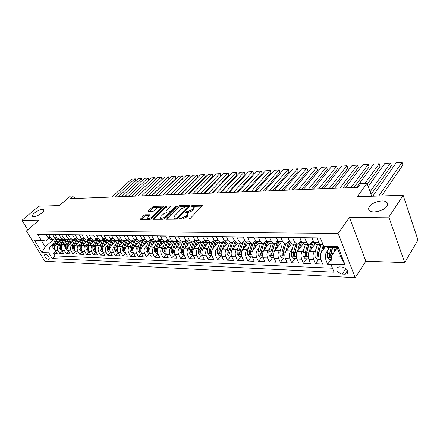 <?xml version="1.0" encoding="UTF-8"?>
<svg xmlns="http://www.w3.org/2000/svg" width="440" height="440" viewBox="0 0 440 440"><rect width="100%" height="100%" fill="white"/><g stroke="black" fill="none" stroke-linecap="round" stroke-linejoin="round"><path stroke-width="0.66" d="M179.119 218.664L179.262 219.148L188.727 219.071L190.306 218.35L202.197 205.794L202.329 205.222L192.522 205.37L191.455 205.854L191.356 206.25L193.99 206.575L193.556 208.401L192.572 209.429L187.632 211.684L185.345 212.196L185.246 212.608L187.864 212.949L187.407 214.83L186.406 215.881L181.418 218.152L179.119 218.664M41.971 212.938C43.687 211.42 44.248 210.331 43.648 209.677C41.498 208.995 38.401 210.133 34.364 213.087C32.615 214.615 32.038 215.716 32.637 216.387C34.799 217.074 37.912 215.924 41.971 212.938M386.881 206.206C387.937 204.54 387.849 203.187 386.617 202.131C383.411 199.188 372.207 202.103 369.424 206.547C368.308 208.23 368.374 209.616 369.617 210.705C372.73 213.67 384.186 210.722 386.881 206.206M48.505 259.485L49.11 259.353C49.648 257.263 48.4 255.574 45.375 254.287L44.787 254.419C44.242 256.504 45.485 258.192 48.505 259.485M145.294 214.786L143.825 215.457L140.217 219.395L150.046 219.395L151.547 218.708L163.73 206.179L153.901 206.344L152.449 207.004L148.418 210.958L148.242 211.519L148.544 211.596L152.587 211.525L154.061 210.854L156.062 208.868C157.949 207.367 159.544 206.839 160.847 207.284L160.402 208.774L152.488 216.645C150.579 218.18 148.973 218.713 147.67 218.257L148.143 216.7L149.649 214.808L145.294 214.786L145.788 215.738L144.32 216.414L141.207 219.472M388.877 217.096L349.448 217.443L365.844 261.228L404.668 262.614L388.877 217.096L403.145 195.305L357.319 196.674L367.048 183.227L360.767 183.502L357.924 187.374L70.367 198.677L73.601 195.888L70.488 196.026L59.389 205.568L38.836 206.179L22 220.297L27.77 229.845M349.448 217.443L338.08 233.398L26.461 230.967L39.1 220.143L22 220.297M165.985 218.576L165.825 219.17L166.155 219.257L176.341 219.175L177.892 218.466L189.838 206.09L189.976 205.53L179.471 205.695L177.969 206.382L165.985 218.576L166.326 219.257M162.976 219.285L152.812 219.285L152.982 218.697L165 206.701L166.48 206.024L170.984 206.003L166.012 211.404L165.853 211.976L166.183 212.064L168.988 212.014L170.495 211.321L175.505 206.25L176.787 205.827L164.5 218.592L162.976 219.285M403.145 195.305L418 240.07L404.668 262.614M55.847 250.987L53.444 253.187L57.239 253.341L55.457 250.333L58.009 250.426C56.991 248.259 57.255 246.318 58.806 244.596L60.027 243.485M62.244 251.185L59.796 253.44L63.663 253.6L61.875 250.564L64.477 250.657C63.459 248.474 63.723 246.51 65.274 244.772L66.506 243.639M68.761 251.383L66.264 253.704L70.208 253.864L68.42 250.8L71.071 250.899C70.048 248.688 70.312 246.708 71.863 244.954L73.112 243.804M75.4 251.581L72.859 253.968L76.879 254.133L75.086 251.042L77.792 251.141C76.769 248.914 77.033 246.912 78.584 245.141L79.844 243.964M82.175 251.785L79.585 254.243L83.683 254.408L81.889 251.29L84.645 251.389C83.617 249.139 83.88 247.115 85.437 245.328L86.702 244.134M89.078 251.988L86.438 254.518L90.613 254.689L88.82 251.537L91.63 251.636C90.602 249.365 90.866 247.33 92.422 245.52L93.704 244.299M96.118 252.197L93.429 254.799L97.686 254.975L95.892 251.79L98.758 251.895C97.73 249.601 97.993 247.544 99.55 245.718L100.837 244.475M103.301 252.406L100.557 255.09L104.901 255.266L103.103 252.054L106.029 252.159C105.001 249.843 105.264 247.759 106.816 245.916L108.119 244.651M110.633 252.621L107.828 255.382L112.261 255.563L110.462 252.318L113.449 252.423C112.42 250.085 112.679 247.984 114.235 246.12L115.55 244.827M118.107 252.83L115.247 255.684L119.774 255.865L117.975 252.588L121.022 252.698C119.988 250.333 120.252 248.21 121.803 246.329L123.134 245.009M125.736 253.044L122.821 255.987L127.441 256.173L125.637 252.863L128.75 252.978C127.716 250.591 127.98 248.441 129.531 246.538L130.873 245.196M133.529 253.264L130.548 256.3L135.267 256.493L133.463 253.149L136.642 253.259C135.608 250.85 135.872 248.677 137.423 246.758L138.776 245.382M141.482 253.479L138.441 256.619L143.259 256.812L141.455 253.435L144.7 253.55C143.671 251.114 143.93 248.919 145.481 246.978L146.845 245.57M149.606 253.699L146.498 256.944L151.421 257.142L149.617 253.726L152.933 253.847C151.899 251.383 152.157 249.167 153.709 247.203L155.084 245.768M157.905 253.919L154.732 257.274L159.753 257.477L157.96 254.029L161.343 254.15C160.314 251.664 160.573 249.42 162.118 247.434L163.504 245.966M166.386 254.139L163.141 257.615L168.273 257.824L166.48 254.337L169.939 254.463C168.911 251.944 169.163 249.678 170.709 247.671L172.112 246.169M175.054 254.359L171.738 257.961L176.985 258.176L175.186 254.65L178.728 254.777C177.694 252.236 177.953 249.942 179.487 247.907L180.906 246.373M183.915 254.579L180.521 258.319L185.884 258.533L184.09 254.969L187.71 255.101C186.681 252.527 186.934 250.212 188.469 248.155L189.904 246.582M191.433 242.181L188.941 249.343L189.085 252.725L190.971 254.722L192.979 254.793L189.497 258.682L194.986 258.902L193.198 255.299L196.895 255.431C195.872 252.83 196.125 250.492 197.654 248.407L199.1 246.796M202.153 255.118L198.682 259.05L204.292 259.276L202.51 255.635L206.294 255.772C205.271 253.143 205.519 250.773 207.042 248.666L208.505 247.011M211.53 255.448L208.076 259.43L213.818 259.661L212.036 255.981L215.908 256.119C214.891 253.457 215.138 251.059 216.656 248.93L218.13 247.231M221.128 255.789L217.69 259.82L223.564 260.057L221.788 256.328L225.753 256.471C224.736 253.781 224.978 251.356 226.49 249.2L227.981 247.456M230.951 256.135L227.524 260.216L233.536 260.458L231.77 256.69L235.829 256.839C234.812 254.111 235.059 251.658 236.561 249.475L238.068 247.681M241.005 256.493L237.595 260.623L243.749 260.871L241.989 257.059L246.147 257.207C245.135 254.452 245.377 251.972 246.873 249.761L248.397 247.913M251.295 256.856L247.907 261.036L254.21 261.294L252.456 257.433L256.713 257.587C255.706 254.799 255.948 252.285 257.433 250.047L258.973 248.149M261.833 257.23L258.467 261.464L264.924 261.723L263.18 257.824L267.548 257.978C266.541 255.156 266.778 252.615 268.257 250.344L269.808 248.386M272.63 257.615L269.286 261.899L275.908 262.169L274.17 258.22L278.647 258.379C277.651 255.525 277.882 252.945 279.345 250.652L280.918 248.628M283.695 258.005L280.379 262.35L287.166 262.625L285.439 258.627L290.026 258.791C289.036 255.899 289.267 253.286 290.719 250.965L292.309 248.875M295.036 258.406L291.748 262.807L298.705 263.087L296.995 259.039L301.697 259.21C300.713 256.284 300.938 253.638 302.379 251.284L303.985 249.128M306.669 258.819L303.408 263.28L310.547 263.565L308.847 259.468L313.671 259.644C312.697 256.674 312.917 254.001 314.341 251.609L315.964 249.381M318.593 259.243L315.365 263.764L322.691 264.061L321.007 259.908C320.034 256.916 320.254 254.221 321.668 251.812L325.314 246.73M320.463 238.178L317.119 238.134L318.852 242.44L321.272 244.778L322.839 244.123M316.454 244.679L313.874 242.352L312.131 238.068L304.755 237.974L306.504 242.22L308.946 244.53L310.976 243.381L313.115 240.493M304.255 244.437L301.653 242.138L299.899 237.908L292.71 237.815L294.476 242.011L296.934 244.288L298.986 243.155L300.982 240.521M292.369 244.2L289.745 241.929L287.98 237.754L280.978 237.661L282.75 241.802L285.23 244.057L287.304 242.935L289.163 240.537M280.786 243.969L278.146 241.725L276.37 237.606L269.544 237.512L271.326 241.604L273.823 243.826L275.908 242.721L277.635 240.543M269.495 243.744L266.838 241.522L265.051 237.457L258.39 237.369L260.183 241.406L262.697 243.606L264.798 242.512L266.398 240.532M258.484 243.524L255.805 241.329L254.012 237.314L247.517 237.226L249.321 241.219L251.845 243.386L253.963 242.314L255.442 240.515M247.737 243.304L245.047 241.142L243.243 237.171L236.907 237.089L238.716 241.032L241.257 243.177L243.381 242.115L244.75 240.488M237.248 243.095L234.548 240.955L232.738 237.034L226.556 236.957L228.371 240.851L230.923 242.968L233.057 241.918L234.311 240.449M227.013 242.891L224.301 240.779L222.481 236.902L216.447 236.825L218.268 240.669L220.831 242.77L222.976 241.731L224.125 240.405M217.019 242.693L214.297 240.603L212.471 236.77L206.575 236.693L208.406 240.499L210.975 242.572L213.131 241.549L214.181 240.356M207.257 242.495L204.523 240.427L202.691 236.643L196.939 236.572L198.77 240.328L201.344 242.38L203.511 241.368L204.463 240.306M197.72 242.308L194.975 240.262L193.144 236.522L187.517 236.445L189.354 240.163L191.939 242.193L194.106 241.191L194.97 240.246M188.397 242.121L185.647 240.097L183.81 236.396L178.316 236.324L180.153 240.004L182.743 242.006L184.921 241.021L185.691 240.18M179.284 241.94L176.534 239.938L174.691 236.28L169.318 236.209L171.16 239.844L173.756 241.824L175.934 240.851L176.627 240.114M170.374 241.758L167.618 239.784L165.776 236.165L160.523 236.093L162.365 239.69L164.962 241.648L167.761 240.042M161.662 241.582L158.901 239.63L157.058 236.049L151.916 235.983L153.764 239.536L156.365 241.478L159.093 239.965M153.137 241.412L150.376 239.476L148.528 235.939L143.501 235.873L145.349 239.388L147.95 241.313L150.612 239.888M144.798 241.247L142.032 239.333L140.184 235.829L135.267 235.769L137.109 239.245L139.717 241.148L142.318 239.806M136.637 241.082L133.864 239.19L132.022 235.725L127.204 235.659L129.052 239.102L131.659 240.983L134.195 239.718M128.645 240.922L125.873 239.047L124.031 235.62L119.317 235.56L121.16 238.964L123.767 240.829L126.247 239.635M120.819 240.768L118.052 238.909L116.204 235.516L111.59 235.461L113.432 238.827L116.039 240.674L118.47 239.547M113.157 240.614L110.385 238.777L108.543 235.417L104.022 235.362L105.864 238.695L108.471 240.521L110.847 239.454M105.65 240.466L102.883 238.645L101.041 235.323L96.608 235.263L98.45 238.568L101.057 240.372L103.384 239.365M98.296 240.317L95.53 238.513L93.687 235.224L89.347 235.169L91.184 238.436L93.792 240.229L96.069 239.272M91.086 240.174L88.325 238.387L86.482 235.131L82.231 235.076L84.068 238.315L86.669 240.086L88.902 239.184M84.024 240.031L81.257 238.266L79.42 235.037L75.251 234.988L77.088 238.189L79.689 239.943L81.879 239.091M77.094 239.894L74.338 238.145L72.501 234.949L68.415 234.894L70.246 238.073L72.842 239.806L74.993 238.997M70.301 239.756L67.546 238.024L65.714 234.861L61.71 234.806L63.536 237.952L66.132 239.674L68.239 238.909M63.641 239.624L60.891 237.908L59.059 234.773L55.132 234.724L56.958 237.837L59.543 239.542L61.617 238.816M57.107 239.492L54.362 237.793L52.536 234.691L48.675 234.641L50.501 237.721L53.086 239.415L55.121 238.722M55.457 250.333C54.439 248.177 54.703 246.24 56.248 244.525L61.661 239.619M61.875 250.564C60.858 248.386 61.122 246.433 62.673 244.701L68.173 239.674M68.42 250.8C67.397 248.606 67.661 246.631 69.212 244.882L75.092 239.096M75.086 251.042C74.063 248.82 74.327 246.829 75.884 245.064L81.565 239.773M81.889 251.29C80.861 249.046 81.125 247.032 82.682 245.251L88.462 239.816M88.82 251.537C87.791 249.277 88.055 247.242 89.612 245.443L95.502 239.855M95.892 251.79C94.864 249.508 95.128 247.456 96.679 245.636L102.547 240.014M103.103 252.054C102.075 249.744 102.339 247.671 103.895 245.834L109.56 240.345M110.462 252.318C109.434 249.986 109.698 247.891 111.249 246.037L116.809 240.598M117.975 252.588C116.941 250.234 117.205 248.116 118.756 246.24L124.256 240.806M125.637 252.863C124.608 250.487 124.867 248.347 126.423 246.455L131.89 240.988M133.463 253.149C132.435 250.745 132.693 248.584 134.244 246.67L139.706 241.148M141.455 253.435C140.426 251.009 140.685 248.826 142.236 246.89L147.686 241.307M149.617 253.726C148.588 251.273 148.847 249.068 150.392 247.11L155.843 241.466M157.96 254.029C156.926 251.548 157.185 249.321 158.73 247.341L164.17 241.637M166.48 254.337C165.446 251.829 165.704 249.574 167.25 247.572L172.673 241.808M175.186 254.65C174.157 252.115 174.416 249.838 175.956 247.814L181.368 241.978M184.09 254.969C183.062 252.412 183.315 250.107 184.855 248.056L190.251 242.154M193.198 255.299C192.17 252.709 192.423 250.377 193.952 248.309L199.337 242.336M202.51 255.635C201.487 253.017 201.735 250.657 203.264 248.562L208.626 242.523M212.036 255.981C211.013 253.33 211.266 250.943 212.784 248.826L218.125 242.715M221.788 256.328C220.77 253.649 221.018 251.24 222.53 249.09L227.849 242.907M231.77 256.69C230.753 253.979 231 251.537 232.502 249.365L237.798 243.106M241.989 257.059C240.977 254.315 241.219 251.845 242.715 249.645L247.979 243.309M252.456 257.433C251.449 254.661 251.691 252.159 253.176 249.931L258.412 243.518M263.18 257.824C262.18 255.013 262.416 252.483 263.896 250.228L269.11 243.711M274.17 258.22C273.174 255.376 273.411 252.813 274.874 250.525L280.11 243.859M285.439 258.627C284.444 255.745 284.68 253.149 286.132 250.839L291.412 243.964M296.995 259.039C296.005 256.13 296.236 253.495 297.677 251.152L303.034 244.03M308.847 259.468C307.868 256.514 308.088 253.853 309.518 251.477L314.974 244.052M342.21 267.02L339.372 266.899L337.458 267.372C335.847 270.38 337.43 272.613 342.205 274.076L345.037 274.219L347.006 273.74C348.623 270.71 347.023 268.471 342.21 267.02M338.08 233.398L355.201 277.69L44.787 261.239L26.461 230.967M53.444 253.187L55.072 255.921L52.195 258.561L334.092 272.212L330.864 264.154L331.524 255.899L337.189 247.792M52.195 258.561L48.763 252.83L41.921 252.555L34.386 240.075L41.217 240.224L37.692 234.339L320.37 237.952L323.719 246.318L337.953 246.626L345.02 264.721L330.864 264.154M330.831 259.677L327.641 264.259L325.958 260.084C324.99 257.081 325.209 254.37 326.618 251.95L328.262 249.634M42.251 234.399L46.129 234.608L47.955 237.677L50.699 239.365M315.365 263.764L313.671 259.644M303.408 263.28L301.697 259.21M291.748 262.807L290.026 258.791M280.379 262.35L278.647 258.379M269.286 261.899L267.548 257.978M258.467 261.464L256.713 257.587M247.907 261.036L246.147 257.207M237.595 260.623L235.829 256.839M227.524 260.216L225.753 256.471M217.69 259.82L215.908 256.119M208.076 259.43L206.294 255.772M198.682 259.05L196.895 255.431M189.497 258.682L187.71 255.101M180.521 258.319L178.728 254.777M171.738 257.961L169.939 254.463M163.141 257.615L161.343 254.15M154.732 257.274L152.933 253.847M146.498 256.944L144.7 253.55M138.441 256.619L136.642 253.259M130.548 256.3L128.75 252.978M122.821 255.987L121.022 252.698M115.247 255.684L113.449 252.423M107.828 255.382L106.029 252.159M100.557 255.09L98.758 251.895M93.429 254.799L91.63 251.636M86.438 254.518L84.645 251.389M79.585 254.243L77.792 251.141M72.859 253.968L71.071 250.899M66.264 253.704L64.477 250.657M59.796 253.44L58.009 250.426M55.072 255.921L332.486 268.213M327.641 264.259L330.957 264.391M53.554 239.399L45.194 246.895L49.566 247.032L53.669 243.326M331.524 255.899L340.472 256.179L337.145 247.676L328.168 247.473L323.719 246.318M365.844 261.228L355.201 277.69M75.053 198.495L73.601 195.888M371.652 196.246L367.048 183.227M48.752 238.634L46.013 241.071L41.646 240.972L45.194 246.895L41.921 252.555M41.217 240.224L46.013 241.071M49.566 247.032L48.763 252.83M340.472 256.179L345.02 264.721M337.145 247.676L337.953 246.626M34.386 240.075L41.646 240.972M182.435 219.12L186.896 216.887L186.406 215.881M188.117 213.472L187.897 215.837L186.896 216.887M194.244 207.097L194.035 209.402L193.056 210.43L188.117 212.685L187.297 212.696M201.861 206.151L193.512 206.349M185.647 206.536L179.949 206.674L178.448 207.361L166.782 219.252M189.497 206.448L188.012 206.481M176.33 218.202L177.413 217.707L187.996 206.47L186.489 206.437L181.632 208.659L174.455 216.029L173.96 217.927L176.33 218.202L176.776 219.104M188.496 207.482L188.051 206.58M174.246 218.091L174.455 218.922L175.114 219.186M153.786 219.362L165.484 207.658L165 206.701M170.484 206.899L166.958 206.987L165.484 207.658M168.339 213.01L170.187 212.817M160.941 216.513L160.496 218.086C161.854 218.565 163.499 218.026 165.429 216.458L168.229 213.62L168.388 213.043L168.058 212.955L165.248 213.004L163.746 213.686L160.941 216.513M160.875 218.262L160.99 219.065C161.794 219.505 163.042 219.269 164.736 218.35M168.933 214.088L168.465 213.186M149.16 215.694L145.788 215.738M148.066 218.433L148.165 219.219L148.615 219.406M149.435 219.401L151.679 218.576M161.491 208.808L161.024 207.647M159.258 207.169L154.385 207.29L152.933 207.95L149.232 211.585M163.224 207.075L160.562 207.141M335.533 250.162L336.199 247.654M381.639 195.948L402.908 164.984L402.045 162.327L378.747 196.037M333.745 252.72L335.099 247.632M331.221 259.688L329.582 259.633L327.421 257.296L327.261 253.341L328.84 247.489M372.774 196.213L396.248 162.69L402.045 162.327L396.248 162.69M331.205 247.544L329.637 253.413L329.522 256.399L330.836 257.125L331.139 253.451L332.712 247.577M329.522 256.399L330.418 255.123L332.31 247.566M323.12 249.794L324.038 246.4M371.047 194.535L391.386 165.671L390.511 163.042L370.095 191.84M321.261 252.494L323.257 245.163M320.798 259.32L317.268 259.193L315.123 256.889L314.969 252.989L317.257 244.695M368.22 186.555L384.841 163.394L390.528 163.026L391.386 165.671M319.567 244.745L317.279 253.055L317.168 256.003L318.07 254.749L320.7 244.767M317.168 256.003L318.45 256.718L318.747 253.094L321.03 244.772M390.528 163.026L384.841 163.394M311.02 249.442L312.197 245.212L313.72 241.973M367.334 184.047L380.116 166.337L379.236 163.746L365.019 183.315M309.15 252.065L311.295 244.398L313.12 240.504M308.632 258.891L305.261 258.77L303.144 256.493L302.99 252.643L305.305 244.459M356.538 187.429L373.687 164.087L379.28 163.724L380.116 166.337M314.418 243.392L314.842 244.239M313.665 242.044L313.88 242.374M307.555 244.503L305.245 252.703L305.124 255.618L306.042 254.375L308.699 244.525M305.124 255.618L306.377 256.328L306.669 252.747L308.979 244.53M379.28 163.724L373.687 164.087M299.222 249.095L301.659 242.154M353.925 187.534L369.1 166.991L368.203 164.428L350.944 187.649M297.347 251.658L299.492 244.167L301.059 240.702M296.78 258.467L293.562 258.357L291.467 256.108L291.313 252.302L293.656 244.222M345.422 187.864L362.78 164.764L368.28 164.406L369.1 166.991M295.845 244.266L293.507 252.368L293.387 255.244L294.311 254.018L297 244.294M293.387 255.244L294.608 255.948L294.905 252.406L297.236 244.282M368.28 164.406L362.78 164.764M287.727 248.765L289.933 242.325M342.964 187.963L358.32 167.635L357.418 165.099L339.955 188.078M285.841 251.268L287.986 243.936L289.317 240.9M285.225 258.06L282.15 257.95L280.082 255.734L279.928 251.972L282.288 243.997M334.554 188.293L352.11 165.429L357.522 165.077L358.32 167.635M284.427 244.041L282.068 252.038L281.947 254.876L282.876 253.666L285.599 244.041M281.947 254.876L283.135 255.574L283.426 252.076L285.802 244.007M357.522 165.077L352.11 165.429M276.513 248.446L278.531 242.462M332.25 188.381L347.77 168.262L346.863 165.754L329.208 188.502M274.615 250.899L277.877 241.093M273.955 257.659L271.024 257.56L268.972 255.365L268.824 251.653L271.205 243.777M323.928 188.711L341.666 166.078L346.99 165.732L347.77 168.262M273.29 243.815L270.913 251.713L270.787 254.518L271.722 253.325L274.494 243.749M270.787 254.518L271.947 255.211L272.234 251.752L274.654 243.7M346.99 165.732L341.666 166.078M265.568 248.133L267.432 242.561M321.767 188.793L337.447 168.872L336.529 166.397L318.703 188.914M263.665 250.542L266.728 241.274M262.966 257.274L260.166 257.175L258.137 255.008L257.989 251.339L260.387 243.562M313.533 189.118L331.447 166.711L336.688 166.37L337.447 168.872M262.422 243.601L260.024 251.4L259.897 254.172L261.036 254.854L261.316 251.438L263.797 243.364M259.897 254.172L260.843 252.989L263.681 243.419M336.688 166.37L331.447 166.711M254.887 247.836L256.625 242.622M311.514 189.2L327.344 169.477L326.414 167.024L308.423 189.321M252.973 250.201L255.86 241.45M252.241 256.889L249.568 256.795L247.561 254.656L247.412 251.037L249.832 243.348M303.364 189.519L321.442 167.332L326.596 166.996L327.344 169.477M251.818 243.386L249.403 251.091L249.271 253.831L250.382 254.507L250.663 251.13L253.209 243.001M249.271 253.831L250.223 252.665L253.154 243.034M326.596 166.996L321.442 167.332M244.464 247.544L246.098 242.638M301.483 189.59L317.449 170.066L316.514 167.635L298.364 189.717M242.539 249.871L245.278 241.593M241.769 256.52L239.223 256.432L237.237 254.315L237.089 250.734L239.525 243.144M293.42 189.91L311.641 167.937L316.718 167.607L317.449 170.066M241.461 243.177L239.03 250.795L238.898 253.495L239.987 254.172L240.262 250.828L242.897 242.6M238.898 253.495L239.855 252.346L242.841 242.748M316.718 167.607L311.641 167.937M234.284 247.258L235.84 242.622M291.665 189.981L307.758 170.638L306.818 168.239L288.525 190.102M232.353 249.552L234.96 241.698M231.55 256.157L229.119 256.075L227.156 253.979L227.007 250.443L229.455 242.941M283.679 190.295L302.043 168.537L307.043 168.212L307.758 170.638M231.358 242.952L228.905 250.498L228.773 253.171L229.834 253.836L230.104 250.536L232.854 242.143M228.773 253.171L229.73 252.038L232.568 242.952M307.043 168.212L302.043 168.537M224.34 246.983L225.83 242.572M282.051 190.355L298.26 171.204L297.319 168.828L278.889 190.482M222.404 249.249L224.906 241.764M221.568 255.805L219.252 255.723L217.305 253.655L217.157 250.162L219.621 242.743M274.148 190.669L292.644 169.12L297.567 168.801L298.26 171.204M221.496 242.704L219.01 250.212L218.878 252.857L219.918 253.517L220.187 250.25L223.102 241.582M218.878 252.857L219.841 251.735L220.094 250.558M297.567 168.801L292.644 169.12M214.627 246.719L216.068 242.495M272.635 190.729L288.959 171.754L288.013 169.406L269.456 190.85M212.68 248.947L215.094 241.797M211.816 255.459L209.611 255.382L207.68 253.336L207.537 249.882L210.012 242.55M264.814 191.037L283.432 169.691L288.283 169.373L288.959 171.754M211.871 242.44L209.347 249.937L209.209 252.549L210.227 253.198L210.496 249.97L213.626 240.988M209.209 252.549L210.183 251.438L210.342 250.564M288.283 169.373L283.432 169.691M205.128 246.461L206.536 242.391M263.417 191.092L279.846 172.298L278.894 169.972L260.221 191.213M203.176 248.661L205.524 241.802M202.29 255.123L200.184 255.046L198.275 253.028L198.132 249.612L200.618 242.363M255.673 191.395L274.401 170.253L279.18 169.939L279.846 172.298M202.472 242.16L199.903 249.662L199.766 252.241L200.761 252.89L201.025 249.695L204.407 240.361M199.766 252.241L200.833 250.481M279.18 169.939L274.401 170.253M195.85 246.208L197.23 242.259M254.386 191.444L270.913 172.827L269.951 170.528L251.174 191.571M193.892 248.38L196.18 241.775M246.719 191.747L265.551 170.803L270.259 170.495L270.913 172.827M193.287 241.857L190.669 249.392L190.531 251.95L191.505 252.588L191.769 249.425L195.052 240.405M190.531 251.95L191.538 250.492M270.259 170.495L265.551 170.803M186.769 245.96L188.139 242.11M245.537 191.791L262.152 173.349L261.19 171.072L242.308 191.917M184.806 248.105L187.049 241.731M183.871 254.469L181.962 254.403L180.092 252.428L179.949 249.084L182.452 242M237.947 192.093L256.872 171.341L261.514 171.039L262.152 173.349M184.327 241.532L181.643 249.134L181.5 251.658L182.457 252.296L182.715 249.167L185.873 240.504M261.514 171.039L256.872 171.341M177.892 245.718L179.256 241.934M236.869 192.132L253.561 173.861L252.599 171.606L233.624 192.258M175.929 247.841L178.129 241.659M174.966 254.155L173.151 254.089L171.298 252.137L171.16 248.831L173.668 241.824M229.345 192.429L248.364 171.87L252.94 171.567L253.561 173.861M175.577 241.186L172.816 248.881L172.673 251.378L173.607 252.005L173.861 248.908L176.913 240.57M252.94 171.567L248.364 171.87M169.208 245.487L170.572 241.764M228.365 192.467L245.141 174.361L244.167 172.128L225.11 192.594M167.239 247.583L169.406 241.571M166.26 253.847L164.532 253.781L162.696 251.851L162.558 248.584L165.072 241.654M220.919 192.759L240.014 172.387L244.53 172.09L245.141 174.361M167.052 240.785L164.175 248.628L164.032 251.097L164.951 251.724L165.204 248.661L168.163 240.62M244.53 172.09L240.014 172.387M160.71 245.262L162.069 241.593M220.033 192.797L236.874 174.851L235.901 172.639L216.766 192.924M162.118 247.434L158.73 247.341L160.881 241.466M157.735 253.545L156.096 253.484L154.281 251.57L154.138 248.341L156.668 241.478M212.657 193.083L231.825 172.893L236.275 172.607L236.874 174.851M158.752 240.317L155.722 248.386L155.579 250.828L156.481 251.449L156.728 248.413L159.61 240.642M236.275 172.607L231.825 172.893M152.394 245.036L153.747 241.428M211.86 193.116L228.767 175.335L227.794 173.146L208.582 193.243M150.414 247.088L152.543 241.351M149.397 253.248L147.84 253.193L146.041 251.301L145.899 248.1L148.44 241.285M204.551 193.402L223.795 173.393L228.184 173.107L228.767 175.335M150.623 239.905L147.45 248.144L147.306 250.564L148.192 251.18L148.434 248.177L151.25 240.647M228.184 173.107L223.795 173.393M144.254 244.822L145.602 241.263M203.847 193.43L220.809 175.808L219.835 173.641L200.563 193.562M142.274 246.851L144.386 241.219M141.235 252.956L139.755 252.907L137.973 251.031L137.836 247.869L140.393 241.087M196.609 193.715L215.908 173.882L220.237 173.602L220.809 175.808M142.423 239.954L139.354 247.913L139.211 250.305L140.079 250.91L140.316 247.94L143.077 240.631M220.237 173.602L215.908 173.882M136.279 244.607L137.626 241.104M195.982 193.743L213.004 176.27L212.025 174.125L192.693 193.87M134.299 246.615L136.4 241.076M133.243 252.676L131.841 252.626L130.075 250.773L129.938 247.638L132.517 240.884M188.81 194.024L208.17 174.361L212.443 174.086L213.004 176.27M134.409 239.987L131.423 247.681L131.28 250.047L132.132 250.652L132.369 247.709L135.08 240.592M212.443 174.086L208.17 174.361M128.475 244.404L129.817 240.95M188.271 194.046L205.337 176.726L204.353 174.597L184.971 194.172M126.489 246.389L128.585 240.922M125.417 252.395L124.091 252.351L122.337 250.52L122.199 247.418L124.812 240.664M181.165 194.321L200.574 174.834L204.787 174.559L205.337 176.726M126.566 240.004L123.657 247.456L123.514 249.799L124.35 250.399L124.581 247.484L127.259 240.543M204.787 174.559L200.574 174.834M120.824 244.2L122.161 240.796M180.697 194.343L197.813 177.172L196.829 175.065L177.392 194.469M118.839 246.164L120.934 240.768M117.75 252.126L116.496 252.082L114.758 250.267L114.626 247.198L117.266 240.438M173.657 194.618L193.116 175.296L197.274 175.027L197.813 177.172M118.894 239.998L116.05 247.236L115.901 249.557L116.727 250.151L116.958 247.264L119.597 240.482M197.274 175.027L193.116 175.296M113.328 244.002L114.664 240.647M173.272 194.634L190.421 177.612L189.437 175.527L169.956 194.766M111.342 245.949L113.432 240.62M110.242 251.862L109.054 251.818L107.333 250.019L107.201 246.983L109.879 240.202M166.293 194.909L185.79 175.753L189.893 175.483L190.421 177.612M111.386 239.982L108.597 247.022L108.449 249.315L109.258 249.904L109.483 247.049L112.101 240.405M189.893 175.483L185.79 175.753M105.985 243.81L107.316 240.499M165.974 194.92L183.161 178.046L182.177 175.978L162.657 195.052M103.994 245.735L106.084 240.471M102.883 251.598L101.761 251.559L100.056 249.782L99.918 246.774L102.647 239.954M159.06 195.19L178.596 176.198L182.644 175.934L183.161 178.046M104.033 239.954L101.293 246.813L101.145 249.084L101.937 249.667L102.163 246.835L104.753 240.317M182.644 175.934L178.596 176.198M98.78 243.623L100.111 240.356M158.812 195.201L176.033 178.47L175.043 176.418L155.49 195.333M96.795 245.526L98.879 240.328M95.672 251.345L94.611 251.306L92.922 249.546L92.791 246.565L95.574 239.69M151.96 195.47L171.529 176.638L175.527 176.374L176.033 178.47M96.833 239.91L94.133 246.604L93.984 248.853L94.765 249.431L94.985 246.631L97.559 240.224M175.527 176.374L171.529 176.638M91.724 243.441L93.049 240.213M151.784 195.476L169.031 178.882L168.041 176.853L148.456 195.608M89.738 245.322L91.817 240.185M88.6 251.091L87.604 251.059L85.927 249.315L85.795 246.362L88.655 239.404M144.986 195.745L164.582 177.067L168.531 176.809L169.031 178.882M89.776 239.855L87.114 246.4L86.961 248.628L87.731 249.205L87.945 246.428L90.508 240.114M168.531 176.809L164.582 177.067M84.799 243.26L86.119 240.075M144.876 195.751L162.146 179.295L161.156 177.281L141.548 195.882M82.814 245.124L84.892 240.048M81.67 250.85L80.729 250.811L79.068 249.084L78.936 246.164L81.884 239.096M138.138 196.014L157.762 177.49L161.656 177.238L162.146 179.295M82.863 239.789L80.229 246.202L80.08 248.407L80.834 248.98L81.048 246.23L83.6 240.004M161.656 177.238L157.762 177.49M78.012 243.084L79.326 239.938M138.094 196.014L155.381 179.696L154.391 177.7L134.761 196.147M76.026 244.931L78.1 239.916M74.866 250.608L73.986 250.575L72.342 248.864L72.21 245.971L74.805 239.712L76.076 239.74L73.48 246.01L73.326 248.193L74.069 248.754L74.283 246.032L76.824 239.882M131.412 196.279L151.052 177.909L154.902 177.656L155.381 179.696M154.902 177.656L151.052 177.909M71.352 242.907L72.661 239.806M124.806 196.537L144.463 178.316L148.264 178.068L148.731 180.076L147.741 178.112L128.095 196.411M69.366 244.739L71.439 239.778M68.2 250.371L67.375 250.338L65.742 248.644L65.61 245.779L68.437 239.08M69.443 239.63L66.853 245.817L66.704 247.979L67.436 248.54L67.645 245.839L70.186 239.756M148.264 178.068L144.463 178.316M64.817 242.743L66.121 239.674M142.175 180.433L141.207 178.519L121.545 196.669M62.838 244.552L64.9 239.652M61.655 250.14L60.885 250.113L59.268 248.43L59.136 245.591L61.913 239.052M118.311 196.796L137.979 178.717L141.735 178.475L142.197 180.417M62.926 239.536L60.357 245.63L60.203 247.77L60.924 248.325L61.133 245.652L63.674 239.624M141.735 178.475L137.979 178.717M58.405 242.572L59.708 239.547M135.734 180.785L134.783 178.921L115.104 196.922M56.425 244.371L58.482 239.52M55.237 249.909L54.516 249.887L52.91 248.221L52.784 245.41L55.512 239.019M111.931 197.043L131.609 179.113L135.322 178.871L135.768 180.752M56.535 239.437L53.983 245.443L53.829 247.566L54.538 248.116L54.742 245.465L57.277 239.498M135.322 178.871L131.609 179.113M56.248 244.525L58.806 244.596M62.673 244.701L65.274 244.772M69.212 244.882L71.863 244.954M75.884 245.064L78.584 245.141M82.682 245.251L85.437 245.328M89.612 245.443L92.422 245.52M96.679 245.636L99.55 245.718M103.895 245.834L106.816 245.916M111.249 246.037L114.235 246.12M118.756 246.24L121.803 246.329M126.423 246.455L129.531 246.538M134.244 246.67L137.423 246.758M142.236 246.89L145.481 246.978M150.392 247.11L153.709 247.203M167.25 247.572L170.709 247.671M175.956 247.814L179.487 247.907M184.855 248.056L188.469 248.155M193.952 248.309L197.654 248.407M203.264 248.562L207.042 248.666M212.784 248.826L216.656 248.93M222.53 249.09L226.49 249.2M232.502 249.365L236.561 249.475M242.715 249.645L246.873 249.761M253.176 249.931L257.433 250.047M263.896 250.228L268.257 250.344M274.874 250.525L279.345 250.652M286.132 250.839L290.719 250.965M297.677 251.152L302.379 251.284M309.518 251.477L314.341 251.609M321.668 251.812L326.618 251.95M313.874 242.352L318.852 242.44M47.955 237.677L50.501 237.721M54.362 237.793L56.958 237.837M60.891 237.908L63.536 237.952M67.546 238.024L70.246 238.073M74.338 238.145L77.088 238.189M81.257 238.266L84.068 238.315M88.325 238.387L91.184 238.436M95.53 238.513L98.45 238.568M102.883 238.645L105.864 238.695M110.385 238.777L113.432 238.827M118.052 238.909L121.16 238.964M125.873 239.047L129.052 239.102M133.864 239.19L137.109 239.245M142.032 239.333L145.349 239.388M150.376 239.476L153.764 239.536M158.901 239.63L162.365 239.69M167.618 239.784L171.16 239.844M176.534 239.938L180.153 240.004M185.647 240.097L189.354 240.163M194.975 240.262L198.77 240.328M204.523 240.427L208.406 240.499M214.297 240.603L218.268 240.669M224.301 240.779L228.371 240.851M234.548 240.955L238.716 241.032M245.047 241.142L249.321 241.219M255.805 241.329L260.183 241.406M266.838 241.522L271.326 241.604M278.146 241.725L282.75 241.802M289.745 241.929L294.476 242.011M301.653 242.138L306.504 242.22M321.007 259.908L325.958 260.084M347.512 270.49L345.037 274.219M345.906 268.532L342.205 274.076M181.896 219.126L181.418 218.152M187.897 215.837L187.407 214.83M186.885 212.652L186.423 211.706M188.117 212.685L187.632 211.684M193.056 210.43L192.572 209.429M194.035 209.402L193.556 208.401M192.962 206.283L192.522 205.37M202.24 205.744L201.949 205.128M180.686 219.137L180.208 218.163M178.448 207.361L177.969 206.382M179.949 206.674L179.471 205.695M189.899 206.024L189.618 205.441M177.821 218.537L177.413 217.707M188.298 207.686L187.897 206.866M175.544 219.181L175.065 218.213M153.323 219.368L152.982 218.697M166.958 206.987L166.48 206.024M170.918 206.459L170.649 205.92M166.639 212.977L166.183 212.064M169.477 212.988L168.988 212.014M170.885 212.108L170.495 211.321M175.885 207.031L175.505 206.25M165.825 217.245L165.429 216.458M168.625 214.401L168.229 213.62M149.606 215.237L149.341 214.726M152.867 217.393L152.488 216.645M160.776 209.517L160.402 208.774M148.742 211.596L148.418 210.958M152.933 207.95L152.449 207.004M154.385 207.29L153.901 206.344M163.669 206.624L163.411 206.102M140.745 219.472L140.404 218.812M144.32 216.414L143.825 215.457M327.476 257.356L331.397 257.483M331.139 253.451L333.19 253.512M327.261 253.341L329.637 253.413M315.178 256.949L320.414 257.12M322.13 244.613L323.048 244.635M318.747 253.094L320.969 253.16M314.969 252.989L317.279 253.055M303.199 256.553L308.248 256.718M309.815 244.371L311.295 244.398M306.669 252.747L308.809 252.808M302.99 252.643L305.245 252.703M291.517 256.163L296.395 256.328M297.814 244.134L299.492 244.167M294.905 252.406L296.962 252.466M291.313 252.302L293.507 252.368M280.132 255.789L284.834 255.943M286.116 243.903L287.986 243.936M283.426 252.076L285.411 252.131M279.928 251.972L282.068 252.038M269.027 255.42L273.565 255.569M274.714 243.672L276.766 243.716M272.234 251.752L274.148 251.806M268.824 251.653L270.913 251.713M258.187 255.063L262.57 255.206M263.764 243.458L265.815 243.496M261.316 251.438L263.159 251.488M257.989 251.339L260.024 251.4M247.61 254.711L251.845 254.848M253.127 243.249L255.129 243.287M250.663 251.13L252.439 251.18M247.412 251.037L249.403 251.091M237.287 254.37L241.379 254.502M242.743 243.04L244.701 243.078M240.262 250.828L241.973 250.877M237.089 250.734L239.03 250.795M227.205 254.034L231.154 254.166M232.606 242.841L234.514 242.88M230.104 250.536L231.754 250.58M227.007 250.443L228.905 250.498M217.355 253.71L221.172 253.836M222.701 242.644L224.565 242.682M220.187 250.25L221.777 250.294M217.157 250.162L219.01 250.212M207.73 253.391L211.42 253.512M213.021 242.451L214.841 242.49M210.496 249.97L212.031 250.014M207.537 249.882L209.347 249.937M198.325 253.077L201.889 253.198M203.561 242.264L205.343 242.303M201.025 249.695L202.505 249.739M198.132 249.612L199.903 249.662M189.129 252.775L192.577 252.89M194.315 242.083L196.053 242.115M192.863 242.055L193.215 242.061M191.769 249.425L193.193 249.469M188.941 249.343L190.669 249.392M180.142 252.478L183.469 252.588M185.268 241.901L186.972 241.934M183.673 241.874L184.201 241.879M182.715 249.167L184.09 249.205M179.949 249.084L181.643 249.134M182.463 250.608L181.5 251.658M171.347 252.186L174.565 252.291M176.424 241.725L178.09 241.758M174.686 241.692L175.379 241.709M173.861 248.908L175.186 248.947M171.16 248.831L172.816 248.881M173.607 250.365L172.673 251.378M162.745 251.9L165.858 252.005M167.772 241.555L169.4 241.588M165.891 241.516L166.749 241.538M165.204 248.661L166.48 248.694M162.558 248.584L164.175 248.628M164.951 250.124L164.032 251.097M154.325 251.62L157.339 251.719M159.302 241.389L160.738 241.417M157.295 241.351L158.301 241.368M156.728 248.413L157.96 248.452M154.138 248.341L155.722 248.386M156.475 249.893L155.579 250.828M146.086 251.35L148.995 251.444M151.019 241.225L152.213 241.247M148.885 241.181L150.035 241.203M148.434 248.177L149.628 248.21M145.899 248.1L147.45 248.144M148.181 249.656L147.306 250.564M138.017 251.081L140.833 251.174M142.901 241.065L143.869 241.082M140.651 241.021L141.939 241.043M140.316 247.94L141.465 247.973M137.836 247.869L139.354 247.913M140.063 249.431L139.211 250.305M130.119 250.817L132.842 250.91M134.959 240.906L135.707 240.922M132.594 240.862L134.013 240.889M132.369 247.709L133.474 247.742M129.938 247.638L131.423 247.681M132.11 249.205L131.28 250.047M122.38 250.564L125.021 250.652M127.177 240.752L127.716 240.763M124.795 240.702L126.253 240.735M124.581 247.484L125.648 247.517M122.199 247.418L123.657 247.456M124.328 248.985L123.514 249.799M114.802 250.311L117.354 250.399M119.554 240.603L119.889 240.609M117.222 240.554L118.646 240.581M116.958 247.264L117.986 247.297M114.626 247.198L116.05 247.236M116.699 248.771L115.901 249.557M107.377 250.069L109.846 250.146M109.797 240.405L111.194 240.433M109.483 247.049L110.479 247.077M107.201 246.983L108.597 247.022M109.23 248.556L108.449 249.315M100.1 249.827L102.487 249.904M102.52 240.262L103.889 240.29M102.163 246.835L103.12 246.862M99.918 246.774L101.293 246.813M101.904 248.347L101.145 249.084M92.967 249.59L95.271 249.667M95.387 240.125L96.734 240.147M94.985 246.631L95.909 246.659M92.791 246.565L94.133 246.604M94.727 248.138L93.984 248.853M85.971 249.359L88.204 249.431M88.396 239.982L89.711 240.009M87.945 246.428L88.836 246.45M85.795 246.362L87.114 246.4M87.692 247.935L86.961 248.628M79.112 249.128L81.274 249.2M81.538 239.85L82.83 239.872M81.048 246.23L81.906 246.252M78.936 246.164L80.229 246.202M80.795 247.737L80.08 248.407M72.38 248.908L74.476 248.974M74.283 246.032L75.108 246.054M72.21 245.971L73.48 246.01M74.025 247.539L73.326 248.193M65.78 248.688L67.804 248.754M68.206 239.586L69.377 239.608M67.645 245.839L68.442 245.861M65.61 245.779L66.853 245.817M67.392 247.346L66.704 247.979M59.307 248.474L61.265 248.54M61.732 239.454L62.717 239.476M61.133 245.652L61.897 245.674M59.136 245.591L60.357 245.63M60.88 247.159L60.203 247.77M52.954 248.265L54.846 248.325M55.374 239.327L56.188 239.344M54.742 245.465L55.479 245.487M52.784 245.41L53.983 245.443M54.489 246.972L53.829 247.566M43.885 210.073L43.648 209.677M387.536 204.787L386.617 202.131M316.3 244.679L321.272 244.778M304.101 244.431L308.946 244.53M292.221 244.195L296.934 244.288M280.632 243.964L285.23 244.057M269.341 243.738L273.823 243.826M258.324 243.518L262.697 243.606M247.577 243.304L251.845 243.386M237.094 243.095L241.257 243.177M226.853 242.891L230.923 242.968M216.86 242.688L220.831 242.77M207.097 242.495L210.975 242.572M197.56 242.303L201.344 242.38M188.238 242.115L191.939 242.193M179.124 241.934L182.743 242.006M170.214 241.758L173.756 241.824M161.502 241.582L164.962 241.648M152.977 241.412L156.365 241.478M144.634 241.247L147.95 241.313M136.472 241.082L139.717 241.148M128.48 240.922L131.659 240.983M120.659 240.763L123.767 240.829M112.992 240.609L116.039 240.674M105.484 240.46L108.471 240.521M98.131 240.312L101.057 240.372M90.926 240.169L93.792 240.229M83.859 240.031L86.669 240.086M76.934 239.888L79.689 239.943M70.142 239.756L72.842 239.806M63.481 239.619L66.132 239.674M56.947 239.492L59.543 239.542M50.534 239.36L53.086 239.415M347.842 272.476L347.006 273.74M174.455 218.922L173.96 217.927M166.337 212.949L165.853 211.976M160.99 219.065L160.496 218.086M148.165 219.219L147.67 218.257"/></g></svg>
